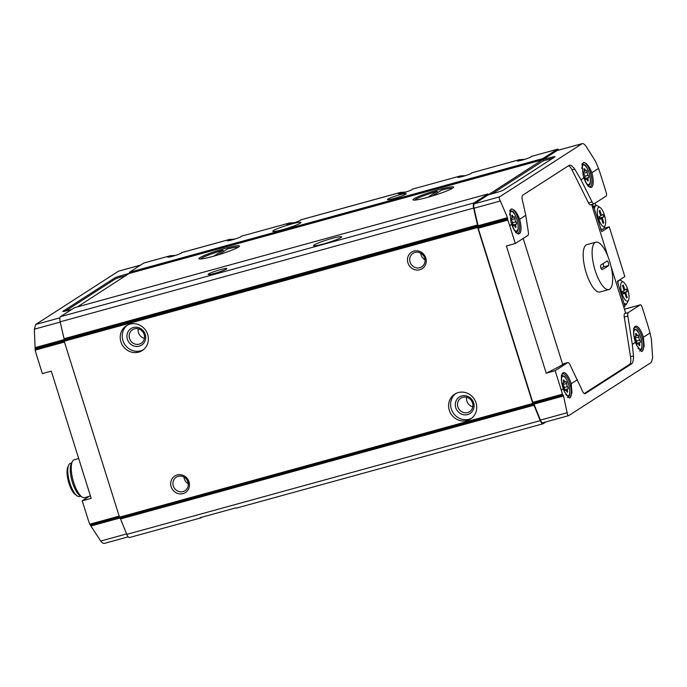 <?xml version="1.0" encoding="UTF-8"?>
<svg xmlns="http://www.w3.org/2000/svg" width="687" height="687" viewBox="0 0 687 687"><rect width="100%" height="100%" fill="white"/><g stroke="black" fill="none" stroke-linecap="round" stroke-linejoin="round"><path stroke-width="1.03" d="M524.988 159.272L519.26 159.753A7.368 0.721 162.6 0 0 517.268 160.93A7.368 0.721 162.6 0 0 523.305 159.788A7.368 0.721 162.6 0 0 530.991 156.885A7.368 0.721 162.6 0 0 531.326 156.524A7.368 0.721 162.6 0 0 531.257 156.456L557.423 149.225A5.728 1.924 -105.4 0 1 558.84 150.032M77.476 306.866L129.457 273.203L542.902 159.47L542.85 158.568L557.234 149.311A5.728 1.924 -105.4 0 1 557.423 149.225M129.457 273.203L129.405 272.301L143.789 263.044A5.728 1.924 -105.4 0 1 143.978 262.958L169.766 255.899A7.368 0.721 162.6 0 0 167.774 257.067A7.368 0.721 162.6 0 0 173.811 255.925A7.368 0.721 162.6 0 0 181.497 253.022A7.368 0.721 162.6 0 0 181.832 252.661A7.368 0.721 162.6 0 0 181.763 252.601L181.643 252.593M175.486 255.409L170.256 255.727M234.98 239.042L229.26 239.531A7.368 0.721 162.6 0 0 227.26 240.708A7.368 0.721 162.6 0 0 233.305 239.557A7.368 0.721 162.6 0 0 240.982 236.663A7.368 0.721 162.6 0 0 241.326 236.302A7.368 0.721 162.6 0 0 241.249 236.234L288.746 223.172A7.368 0.721 -17.4 0 0 286.745 224.34A7.368 0.721 -17.4 0 0 292.791 223.198A7.368 0.721 -17.4 0 0 300.468 220.295A7.368 0.721 -17.4 0 0 300.812 219.934A7.368 0.721 -17.4 0 0 300.734 219.866L300.623 219.866M294.465 222.682L289.236 223M406.008 191.999L400.289 192.489A7.368 0.721 162.6 0 0 398.288 193.657A7.368 0.721 162.6 0 0 404.334 192.515A7.368 0.721 162.6 0 0 412.011 189.612A7.368 0.721 162.6 0 0 412.355 189.251A7.368 0.721 162.6 0 0 412.277 189.183L459.775 176.121A7.368 0.721 162.6 0 0 457.782 177.298A7.368 0.721 162.6 0 0 463.819 176.147A7.368 0.721 162.6 0 0 471.505 173.253A7.368 0.721 162.6 0 0 471.84 172.884A7.368 0.721 162.6 0 0 471.771 172.823L519.75 159.59M465.494 175.632L460.264 175.949M437.559 192.686L437.13 191.312L427.898 197.263M437.13 191.312A19.648 1.932 -17.4 0 0 414.896 200.097M223.404 251.597L222.974 250.223L213.734 256.174M222.974 250.223A19.648 1.932 -17.4 0 0 200.741 259.008M202.158 517.122L201.102 517.8A5.728 1.924 74.6 0 1 200.922 517.886A5.728 1.924 74.6 0 1 200.132 517.68L235.821 507.865A5.728 1.924 -105.4 0 0 236.611 508.062L542.979 423.793A5.728 1.924 -105.4 0 1 540.24 420.642A458.452 153.785 -105.4 0 1 534.022 405.227L532.777 403.475L477.628 227.491L477.534 224.993A458.452 153.785 -105.4 0 1 473.635 208.084A5.728 1.924 -105.4 0 1 473.978 202.923L487.873 193.974L488.44 194.73L542.902 159.47M545.925 421.93L543.168 423.707A5.728 1.924 -105.4 0 1 542.979 423.793M129.723 537.44A5.728 1.924 -105.4 0 1 129.534 537.517A5.728 1.924 -105.4 0 1 126.794 534.374A458.452 153.785 -105.4 0 1 120.577 518.96L534.022 405.227M564.448 388.67A1.297 0.438 74.6 0 0 564.757 390.018A1.297 0.438 74.6 0 0 565.332 390.637A1.297 0.438 74.6 0 0 565.47 390.499A2.267 0.756 74.6 0 1 565.702 390.25A2.267 0.756 74.6 0 1 566.801 391.521A1.297 0.438 74.6 0 0 567.419 392.251A1.297 0.438 74.6 0 0 567.539 391.049A2.267 0.756 74.6 0 1 567.737 388.945A2.267 0.756 74.6 0 1 567.883 388.945A1.297 0.438 74.6 0 0 567.969 388.945A1.297 0.438 74.6 0 0 568.132 387.983A1.297 0.438 74.6 0 0 567.608 386.635A2.267 0.756 74.6 0 1 566.629 383.509A1.297 0.438 74.6 0 0 566.32 382.161A1.297 0.438 74.6 0 0 565.745 381.534A1.297 0.438 74.6 0 0 565.607 381.671A2.267 0.756 74.6 0 1 565.375 381.92A2.267 0.756 74.6 0 1 564.276 380.65A1.297 0.438 74.6 0 0 563.658 379.928A1.297 0.438 74.6 0 0 563.538 381.13A2.267 0.756 74.6 0 1 563.34 383.234A2.267 0.756 74.6 0 1 563.194 383.234A1.297 0.438 74.6 0 0 563.108 383.234A1.297 0.438 74.6 0 0 562.945 384.188A1.297 0.438 74.6 0 0 563.469 385.536A2.267 0.756 74.6 0 1 564.448 388.67M636.643 342.178A1.297 0.438 74.6 0 0 636.943 343.534A1.297 0.438 74.6 0 0 637.527 344.153A1.297 0.438 74.6 0 0 637.665 344.015A2.267 0.756 74.6 0 1 637.897 343.766A2.267 0.756 74.6 0 1 638.987 345.037A1.297 0.438 74.6 0 0 639.614 345.759A1.297 0.438 74.6 0 0 639.726 344.556A2.267 0.756 74.6 0 1 639.932 342.461A2.267 0.756 74.6 0 1 640.078 342.461A1.297 0.438 74.6 0 0 640.164 342.461A1.297 0.438 74.6 0 0 640.327 341.499A1.297 0.438 74.6 0 0 639.795 340.151A2.267 0.756 74.6 0 1 638.816 337.025A1.297 0.438 74.6 0 0 638.515 335.668A1.297 0.438 74.6 0 0 637.931 335.05A1.297 0.438 74.6 0 0 637.802 335.187A2.267 0.756 74.6 0 1 637.562 335.436A2.267 0.756 74.6 0 1 636.471 334.165A1.297 0.438 74.6 0 0 635.844 333.444A1.297 0.438 74.6 0 0 635.733 334.646A2.267 0.756 74.6 0 1 635.527 336.75A2.267 0.756 74.6 0 1 635.381 336.75A1.297 0.438 74.6 0 0 635.303 336.75A1.297 0.438 74.6 0 0 635.14 337.703A1.297 0.438 74.6 0 0 635.664 339.052A2.267 0.756 74.6 0 1 636.643 342.178M512.803 223.859A1.297 0.438 74.6 0 0 513.103 225.207A1.297 0.438 74.6 0 0 513.687 225.825A1.297 0.438 74.6 0 0 513.824 225.688A2.267 0.756 74.6 0 1 514.056 225.439A2.267 0.756 74.6 0 1 515.147 226.71A1.297 0.438 74.6 0 0 515.774 227.44A1.297 0.438 74.6 0 0 515.885 226.238A2.267 0.756 74.6 0 1 516.092 224.134A2.267 0.756 74.6 0 1 516.238 224.134A1.297 0.438 74.6 0 0 516.323 224.134A1.297 0.438 74.6 0 0 516.487 223.172A1.297 0.438 74.6 0 0 515.954 221.824A2.267 0.756 74.6 0 1 514.975 218.698A1.297 0.438 74.6 0 0 514.675 217.35A1.297 0.438 74.6 0 0 514.091 216.723A1.297 0.438 74.6 0 0 513.962 216.869A2.267 0.756 74.6 0 1 513.721 217.109A2.267 0.756 74.6 0 1 512.631 215.838A1.297 0.438 74.6 0 0 512.004 215.117A1.297 0.438 74.6 0 0 511.892 216.319A2.267 0.756 74.6 0 1 511.686 218.423A2.267 0.756 74.6 0 1 511.54 218.423A1.297 0.438 74.6 0 0 511.463 218.423A1.297 0.438 74.6 0 0 511.3 219.376A1.297 0.438 74.6 0 0 511.824 220.733A2.267 0.756 74.6 0 1 512.803 223.859M584.998 177.375A1.297 0.438 74.6 0 0 585.298 178.723A1.297 0.438 74.6 0 0 585.874 179.341A1.297 0.438 74.6 0 0 586.011 179.204A2.267 0.756 74.6 0 1 586.251 178.955A2.267 0.756 74.6 0 1 587.342 180.226A1.297 0.438 74.6 0 0 587.96 180.956A1.297 0.438 74.6 0 0 588.081 179.754A2.267 0.756 74.6 0 1 588.287 177.65A2.267 0.756 74.6 0 1 588.433 177.65A1.297 0.438 74.6 0 0 588.51 177.65A1.297 0.438 74.6 0 0 588.673 176.688A1.297 0.438 74.6 0 0 588.149 175.34A2.267 0.756 74.6 0 1 587.17 172.214A1.297 0.438 74.6 0 0 586.87 170.865A1.297 0.438 74.6 0 0 586.286 170.239A1.297 0.438 74.6 0 0 586.148 170.385A2.267 0.756 74.6 0 1 585.917 170.625A2.267 0.756 74.6 0 1 584.826 169.354A1.297 0.438 74.6 0 0 584.199 168.633A1.297 0.438 74.6 0 0 584.087 169.835A2.267 0.756 74.6 0 1 583.881 171.939A2.267 0.756 74.6 0 1 583.735 171.939A1.297 0.438 74.6 0 0 583.649 171.939A1.297 0.438 74.6 0 0 583.486 172.892A1.297 0.438 74.6 0 0 584.01 174.24A2.267 0.756 74.6 0 1 584.998 177.375M635.449 342.366L636.669 345.389L641.512 351.521L642.216 351.297L644.166 346.239L643.376 337.265A13.5 4.526 74.6 0 0 635.2 326.368A13.5 4.526 74.6 0 0 635.449 342.366L632.315 344.385L633.483 355.883C633.56 360.125 632.925 362.77 631.593 363.827L585.109 393.694M584.792 393.728L585.436 393.548C584.182 394.149 582.937 392.741 581.7 389.331L569.815 364.402A4.749 1.589 -105.4 0 0 567.891 362.556A4.749 1.589 -105.4 0 0 567.737 362.624L555.165 370.722L546.225 373.178A196.482 19.348 -17.4 0 0 562.705 364.548L564.173 363.603A4.749 1.589 -105.4 0 1 564.328 363.535A4.749 1.589 -105.4 0 1 564.491 363.517M563.254 388.851L564.474 391.873L569.325 398.005L570.03 397.782L571.979 392.724L571.18 383.75A13.5 4.526 74.6 0 0 563.005 372.852A13.5 4.526 74.6 0 0 563.254 388.851L561.253 390.139L555.165 370.722M542.953 422.72A4.912 1.649 -105.4 0 1 542.799 422.788L568.621 415.661C567.909 415.936 567.419 414.965 567.153 412.75L563.538 395.987L562.421 394.201A88.417 82.835 -122.8 0 0 561.253 390.139M584.259 393.548L629.55 364.385A10.571 3.547 -105.4 0 0 630.537 356.699L624.268 317.016L627.841 316.037A4.749 1.589 -105.4 0 1 628.287 312.576L640.258 304.865A3.272 1.099 -105.4 0 1 640.37 304.822A3.272 1.099 -105.4 0 1 642.199 307.355L647.472 324.178A75.321 25.264 -105.4 0 1 650.031 332.98L651.379 339.146L652.65 357.695L651.319 362.41L568.621 415.661M140.646 265.07L118.456 271.202L35.758 324.453L34.35 329.185L35.192 350.104A88.417 82.835 57.2 0 0 36.763 355.737L42.362 373.608L51.302 371.152L91.173 498.358L82.234 500.814L87.833 518.685A88.417 82.835 57.2 0 0 89.757 524.224L100.74 541.047C102.286 542.91 103.497 543.683 104.355 543.365M557.054 150.547L582.207 143.635L499.501 196.886C498.908 197.504 499.183 198.878 500.316 201.008L507.521 217.659L478.118 225.748A458.452 153.785 -105.4 0 1 474.056 208.23A4.912 1.649 -105.4 0 1 474.356 203.799L488.225 194.868L497.8 192.137A4.912 0.481 -17.4 0 0 503.313 190.093L554.77 156.954A4.912 0.481 -17.4 0 0 555.002 156.713A4.912 0.481 -17.4 0 0 552.142 157.151L543.091 159.539L557.054 150.547A4.912 1.649 -105.4 0 1 557.209 150.479L582.207 143.635C583.065 143.317 584.276 144.09 585.822 145.953L595.517 161.29L598.532 168.444L591.816 172.763C589.54 166.735 586.964 163.326 584.113 162.536L583.289 162.579M546.225 373.178L506.362 245.972L515.302 243.507L509.702 225.645A88.417 82.835 -122.8 0 0 507.77 220.098L507.521 217.659M569.42 165.189L522.901 195.065C521.751 196.053 521.751 198.491 522.901 202.382L525.753 215.306L519.63 219.247C517.345 213.219 514.778 209.81 511.918 209.02L509.909 210.316L510.879 221.36L511.712 224.348L509.702 225.645M510.879 221.36C516.126 236.732 518.213 232.507 517.792 233.185A12.521 4.199 74.6 0 0 518.23 232.996A12.521 4.199 74.6 0 0 518.659 220.398A12.521 4.199 74.6 0 0 511.918 209.02L511.102 209.063M569.059 165.344C570.519 164.691 572.408 165.945 574.744 169.114L580.987 179.745L592.091 201.952A4.749 1.589 -105.4 0 0 594.032 203.841A4.749 1.589 -105.4 0 0 594.186 203.773L606.166 196.061A3.272 1.099 -105.4 0 0 606.149 192.334L600.876 175.511A75.321 25.264 -105.4 0 0 598.532 168.444M583.074 174.876C588.312 190.247 590.399 186.022 589.987 186.701A12.521 4.199 74.6 0 0 590.416 186.512A12.521 4.199 74.6 0 0 590.846 173.914A12.521 4.199 74.6 0 0 584.113 162.536L582.104 163.832L583.074 174.876L583.907 177.864L580.987 179.745M90.306 495.61L82.234 500.814M563.194 395.351L533.619 403.492L532.777 402.359L478.204 228.23L478.118 225.748M627.841 316.037L632.315 344.385M525.753 215.306L528.329 232A4.749 1.589 -105.4 0 1 527.874 235.418L515.302 243.507M568.484 165.713A10.571 3.547 -105.4 0 1 571.988 169.869L588.519 202.94L592.091 201.952M452.673 188.144A21.288 2.095 -17.4 0 0 453.652 187.096A21.288 2.095 -17.4 0 0 432.716 191.458A21.288 2.095 -17.4 0 0 413.024 199.823A21.288 2.095 -17.4 0 0 430.483 196.516A21.288 2.095 -17.4 0 0 452.673 188.144M238.518 247.054A21.288 2.095 -17.4 0 0 239.488 246.006A21.288 2.095 -17.4 0 0 218.552 250.369A21.288 2.095 -17.4 0 0 198.869 258.733A21.288 2.095 -17.4 0 0 216.319 255.427A21.288 2.095 -17.4 0 0 238.518 247.054M91.156 525.924L119.796 518.05L120.577 518.96M533.241 404.317L119.796 518.05L64.174 341.216L64.157 339.55L477.602 225.817M147.679 334.457A14.736 13.809 -122.8 0 0 126.314 325.75A14.736 13.809 -122.8 0 0 122.681 345.613A14.736 13.809 -122.8 0 0 142.269 350.525A14.736 13.809 -122.8 0 0 147.679 334.457M425.785 257.951A9.824 9.206 -122.8 0 0 409.873 253.555A9.824 9.206 -122.8 0 0 414.931 269.716A9.824 9.206 -122.8 0 0 425.785 257.951M476.048 402.883A14.736 13.809 -122.8 0 0 454.682 394.175A14.736 13.809 -122.8 0 0 451.058 414.038A14.736 13.809 -122.8 0 0 470.638 418.95A14.736 13.809 -122.8 0 0 476.048 402.883M189.019 481.836A9.824 9.206 -122.8 0 0 173.098 477.439A9.824 9.206 -122.8 0 0 178.165 493.601A9.824 9.206 -122.8 0 0 189.019 481.836M487.89 193.966L74.436 307.699L60.533 316.655A5.728 1.924 -105.4 0 0 60.181 321.817A458.452 153.785 -105.4 0 0 64.089 338.725L64.157 339.55M340.958 237.565A14.736 1.451 -17.4 0 0 341.637 236.835A14.736 1.451 -17.4 0 0 327.141 239.857A14.736 1.451 -17.4 0 0 313.512 245.645A14.736 1.451 -17.4 0 0 325.595 243.361A14.736 1.451 -17.4 0 0 340.958 237.565M226.444 269.064A9.824 0.97 -17.4 0 0 226.873 268.686A9.824 0.97 -17.4 0 0 217.229 270.592A9.824 0.97 -17.4 0 0 208.221 274.534A9.824 0.97 -17.4 0 0 216.663 272.791A9.824 0.97 -17.4 0 0 226.444 269.064M129.457 273.323L120.07 276.002A4.912 0.481 -17.4 0 0 114.557 278.046L63.092 311.185A4.912 0.481 -17.4 0 0 62.869 311.426A4.912 0.481 -17.4 0 0 65.729 310.996L71.826 309.382M300.21 223.206A14.736 1.451 -17.4 0 0 300.88 222.485A14.736 1.451 -17.4 0 0 286.385 225.508A14.736 1.451 -17.4 0 0 272.765 231.296A14.736 1.451 -17.4 0 0 284.847 229.011A14.736 1.451 -17.4 0 0 300.21 223.206M405.802 194.163A9.824 0.97 -17.4 0 0 406.232 193.786A9.824 0.97 -17.4 0 0 396.588 195.692A9.824 0.97 -17.4 0 0 387.58 199.634A9.824 0.97 -17.4 0 0 396.021 197.89A9.824 0.97 -17.4 0 0 405.802 194.163M542.799 422.788A4.912 1.649 -105.4 0 1 540.454 420.092A458.452 153.785 -105.4 0 1 534.005 404.111L533.619 403.492M552.743 158.259A4.912 0.481 -17.4 0 0 552.503 158.319L543.46 160.715L492.167 193.743M543.46 160.715L543.091 159.539M624.268 317.016A4.749 1.589 -105.4 0 1 624.715 313.564L625.625 312.98L611.018 266.376M607.84 256.251L591.627 204.503M590.614 204.752A4.749 1.589 -105.4 0 1 590.468 204.829A4.749 1.589 -105.4 0 1 588.519 202.94M608.897 289.536L599.974 291.984A24.56 8.235 -105.4 0 1 585.865 271.726A24.56 8.235 -105.4 0 1 586.148 244.984A24.56 8.235 -105.4 0 1 586.947 244.624L595.869 242.167A24.56 8.235 74.6 0 0 596.994 275.624A24.56 8.235 74.6 0 0 608.897 289.536A24.56 8.235 74.6 0 0 609.695 289.175A24.56 8.235 74.6 0 0 609.979 262.434A24.56 8.235 74.6 0 0 595.869 242.167M523.176 238.441L562.705 364.548M126.073 275.573L120.44 277.179A4.912 0.481 -17.4 0 0 114.927 279.223L65.497 311.056M183.979 477.061A8.046 7.54 -122.8 0 0 188.281 483.751M187.929 481.948A8.046 7.54 -122.8 0 0 176.258 477.19A8.046 7.54 -122.8 0 0 174.275 488.036A8.046 7.54 -122.8 0 0 184.975 490.724A8.046 7.54 -122.8 0 0 187.929 481.948M466.645 397.258A8.046 7.54 -122.8 0 0 472.776 406.79M472.519 402.908A8.046 7.54 -122.8 0 0 460.848 398.151A8.046 7.54 -122.8 0 0 458.864 409.005A8.046 7.54 -122.8 0 0 469.564 411.693A8.046 7.54 -122.8 0 0 472.519 402.908M473.609 402.805A9.824 9.206 -122.8 0 0 457.688 398.408A9.824 9.206 -122.8 0 0 462.755 414.562A9.824 9.206 -122.8 0 0 473.609 402.805M455.73 393.565A14.736 13.809 -122.8 0 0 453.077 412.732A14.736 13.809 -122.8 0 0 471.626 418.254M420.745 253.177A8.046 7.54 -122.8 0 0 425.047 259.866M424.695 258.063A8.046 7.54 -122.8 0 0 413.024 253.305A8.046 7.54 -122.8 0 0 411.041 264.151A8.046 7.54 -122.8 0 0 421.741 266.839A8.046 7.54 -122.8 0 0 424.695 258.063M138.267 328.833A8.046 7.54 -122.8 0 0 144.407 338.365M144.15 334.492A8.046 7.54 -122.8 0 0 132.471 329.734A8.046 7.54 -122.8 0 0 130.496 340.589A8.046 7.54 -122.8 0 0 141.196 343.268A8.046 7.54 -122.8 0 0 144.15 334.492M145.232 334.38A9.824 9.206 -122.8 0 0 129.319 329.983A9.824 9.206 -122.8 0 0 134.386 346.145A9.824 9.206 -122.8 0 0 145.232 334.38M127.353 325.149A14.736 13.809 -122.8 0 0 124.708 344.316A14.736 13.809 -122.8 0 0 143.248 349.829M238.114 247.294A19.648 1.932 -17.4 0 0 227.431 249.003L218.432 254.8M432.587 195.881L441.595 190.084A19.648 1.932 -17.4 0 1 452.269 188.384M68.211 466.396A15.389 5.161 74.6 0 0 68.485 481.707A15.389 5.161 74.6 0 0 76.085 495.009M71.637 463.012L70.392 463.356A17.192 5.771 74.6 0 0 69.396 481.458A17.192 5.771 74.6 0 0 79.512 496.503L80.757 496.16M78.687 458.53L74.248 459.749A19.648 6.595 74.6 0 0 72.324 461.612L71.225 463.862A17.639 5.917 74.6 0 0 71.929 480.763A17.639 5.917 74.6 0 0 79.967 495.645L82.062 497.019A19.648 6.595 74.6 0 0 84.664 497.637L89.035 496.435M72.324 461.612A19.648 6.595 74.6 0 0 73.097 480.436A19.648 6.595 74.6 0 0 82.062 497.019M602.276 269.579L602.379 269.536A93.707 9.232 162.6 0 0 608.639 265.508C608.751 263.447 608.261 261.893 607.179 260.845A93.707 9.232 -17.4 0 1 600.919 264.873C600.146 267.114 600.636 268.669 602.379 269.536L602.164 269.596M603.066 263.653A2.456 0.824 -105.4 0 1 603.272 266.985L600.962 268.471M592.838 204.168L592.718 206.547M592.709 204.254L591.644 204.546M624.638 305.526L626.484 304.341L626.475 303.714M623.796 307.141L624.921 306.419L617.407 281.352L624.827 276.586L609.232 226.83L603.744 228.342M609.232 226.83L601.821 231.605M592.606 207.637L593.731 206.907L601.786 231.613M593.731 206.907L592.486 207.251M600.962 229.965L601.529 229.595M596.118 205.611L594.959 203.275M621.898 282.013A9.987 3.349 -105.4 0 1 623.547 282.185A9.987 3.349 -105.4 0 1 628.098 290.61A9.987 3.349 -105.4 0 1 628.493 300.185A9.987 3.349 -105.4 0 1 622.345 294.603A9.987 3.349 -105.4 0 1 621.898 282.013M623.332 293.984L624.878 292.988L626.432 297.969L627.205 297.471L625.642 292.499L627.188 291.503L626.407 289.021L624.869 290.008L623.307 285.036L622.534 285.526L624.097 290.507L622.559 291.494L623.332 293.984M617.759 283.568A12.28 4.122 -105.4 0 1 619.133 280.416A12.28 4.122 -105.4 0 1 619.528 280.236A12.28 4.122 -105.4 0 1 621.16 280.622L623.547 282.185M628.493 300.185L627.248 302.752A12.28 4.122 -105.4 0 1 626.046 303.912A12.28 4.122 -105.4 0 1 623.882 303.113M598.506 207.388A9.987 3.349 -105.4 0 1 600.155 207.551A9.987 3.349 -105.4 0 1 604.715 215.984A9.987 3.349 -105.4 0 1 605.11 225.551A9.987 3.349 -105.4 0 1 598.952 219.969A9.987 3.349 -105.4 0 1 598.506 207.388M599.949 219.351L601.486 218.363L603.049 223.335L603.813 222.837L602.259 217.865L603.796 216.877L603.014 214.387L601.477 215.375L599.914 210.402L599.15 210.9L600.704 215.873L599.167 216.869L599.949 219.351M594.367 208.934A12.28 4.122 -105.4 0 1 595.749 205.782A12.28 4.122 -105.4 0 1 596.144 205.602A12.28 4.122 -105.4 0 1 597.767 205.988L600.155 207.551M605.11 225.551L603.856 228.118A12.28 4.122 -105.4 0 1 602.654 229.286A12.28 4.122 -105.4 0 1 600.498 228.488M623.169 293.461L624.878 292.988M626.355 297.703L627.205 297.471M623.092 293.203L625.642 292.499M622.963 292.799L627.188 291.503M623.315 292.568L622.911 291.271M624.011 290.24L624.869 290.008M599.785 218.827L601.486 218.363M602.963 223.077L603.813 222.837M599.699 218.569L602.259 217.865M599.579 218.165L603.796 216.877M599.931 217.934L599.519 216.637M600.627 215.615L601.477 215.375M531.257 156.456L557.234 149.311M143.789 263.044L169.766 255.899M181.763 252.601L229.26 239.531M241.249 236.234L288.746 223.172M300.734 219.866L400.289 192.489M412.277 189.183L459.775 176.121M471.771 172.823L519.26 159.753M126.794 534.374L540.24 420.642M565.77 394.518A10.15 3.409 74.6 0 0 568.561 395.729A10.15 3.409 74.6 0 0 567.702 381.886A10.15 3.409 74.6 0 0 561.468 378.485M637.965 348.034A10.15 3.409 74.6 0 0 640.748 349.245A10.15 3.409 74.6 0 0 639.889 335.402A10.15 3.409 74.6 0 0 633.663 332.001M514.28 229.887A10.15 3.409 74.6 0 0 516.907 230.918A10.15 3.409 74.6 0 0 515.697 216.25A10.15 3.409 74.6 0 0 509.668 214.988M586.466 183.403A10.15 3.409 74.6 0 0 589.102 184.434A10.15 3.409 74.6 0 0 587.883 169.766A10.15 3.409 74.6 0 0 581.855 168.504M577.527 379.662L571.18 383.75M650.031 332.98L643.376 337.265M89.757 524.224L119.006 516.177M35.192 350.104L64.441 342.057M90.289 525.04L119.289 517.071M90.71 525.332L119.409 517.431M507.77 220.098L478.204 228.23M562.421 394.201L532.777 402.359M562.842 395.051L533.241 403.192M630.537 356.699L633.483 355.883M35.269 348.412L64.037 340.494M35.131 349.03L64.131 341.053M511.712 224.348A13.5 4.526 74.6 0 0 519.398 233.692A13.5 4.526 74.6 0 0 519.63 219.247M583.907 177.864A13.5 4.526 74.6 0 0 591.584 187.208A13.5 4.526 74.6 0 0 591.816 172.763M507.641 218.466L478.178 226.573M507.581 219.067L478.075 227.182M571.988 169.869L574.744 169.114M129.422 273.417L542.867 159.685M499.501 196.886L474.356 203.799M120.191 518.35L533.636 404.617M119.332 517.208L532.777 403.475M64.174 341.216L477.628 227.491M64.054 340.168L477.499 226.435M64.089 338.725L477.534 224.993M60.181 321.817L473.635 208.084M60.533 316.655L473.978 202.923M74.428 307.707L487.873 193.974M118.456 271.202L140.569 265.122M35.758 324.453L59.941 317.798M129.371 272.516L542.816 158.783M129.405 272.301L542.85 158.568M100.74 541.047L126.614 533.928M35.26 347.57L64.14 339.627M34.35 329.185L60.241 322.066M567.153 412.75L540.454 420.092M563.538 395.987L534.005 404.111M500.316 201.008L474.056 208.23M624.715 313.564L628.287 312.576M640.258 304.865L624.44 309.219M629.55 364.385L631.593 363.827M564.173 363.603L567.737 362.624M120.44 277.179L120.07 276.002M114.927 279.223L114.557 278.046M552.503 158.319L552.142 157.151M569.325 398.013L569.446 397.996A12.521 4.199 74.6 0 0 569.446 397.996A12.521 4.199 74.6 0 0 569.875 397.807A12.521 4.199 74.6 0 0 570.004 384.136A12.521 4.199 74.6 0 0 562.799 373.857L562.249 374.363C561.657 374.235 561.451 376.579 561.64 381.397L564.474 391.873M641.512 351.529L641.632 351.512A12.521 4.199 74.6 0 0 641.632 351.512A12.521 4.199 74.6 0 0 642.07 351.323A12.521 4.199 74.6 0 0 642.199 337.652A12.521 4.199 74.6 0 0 634.994 327.373L634.444 327.879C633.843 327.751 633.637 330.095 633.826 334.913L636.669 345.389M584.036 169.577L584.826 169.354M583.555 173.21L587.17 172.214M584.86 176.241L588.149 175.34M587.23 179.985L588.081 179.754M511.841 216.061L512.631 215.838M511.36 219.694L514.975 218.698M512.674 222.725L515.954 221.824M515.044 226.47L515.885 226.238M635.681 334.389L636.471 334.165M635.2 338.021L638.816 337.025M636.514 341.053L639.795 340.151M638.884 344.797L639.726 344.556M563.486 380.873L564.276 380.65M563.005 384.505L566.629 383.509M564.319 387.537L567.608 386.635M566.689 391.281L567.539 391.049M608.639 265.508L603.272 266.985M181.66 252.593L229.741 239.368M300.64 219.866L400.77 192.317M129.534 537.517L200.922 517.886M104.192 543.443L128.211 536.839M640.37 304.822L624.44 309.202M564.328 363.535L567.891 362.556M590.468 204.829L594.032 203.841M509.66 210.557L512.39 211.27C513.387 211.252 515.01 214.292 517.251 220.381C519.733 232.438 516.77 231.193 516.426 232.343L515.739 232.653M581.855 164.064L584.585 164.786C585.573 164.768 587.196 167.808 589.446 173.897C591.919 185.954 588.957 184.709 588.622 185.859L587.935 186.168M561.305 375.36L564.044 376.081C565.032 376.064 566.655 379.104 568.905 385.192C571.378 397.249 568.415 396.004 568.08 397.155L567.385 397.464M633.5 328.875L636.231 329.597C637.227 329.58 638.85 332.62 641.091 338.708C643.573 350.765 640.61 349.52 640.267 350.671L639.58 350.98M584.225 171.089L585.917 170.625M585.204 178.491L588.287 177.65M585.547 179.152L586.251 178.955M512.03 217.573L513.721 217.109M513.017 224.975L516.092 224.134M513.352 225.637L514.056 225.439M635.87 335.9L637.562 335.436M636.858 343.302L639.932 342.461M637.192 343.964L637.897 343.766M563.683 382.384L565.375 381.92M564.662 389.787L567.737 388.945M565.006 390.448L565.702 390.25M619.528 280.236L618.875 280.416M626.046 303.912L624.285 304.401M596.144 205.602L592.306 206.658M602.654 229.286L600.893 229.767"/></g></svg>
